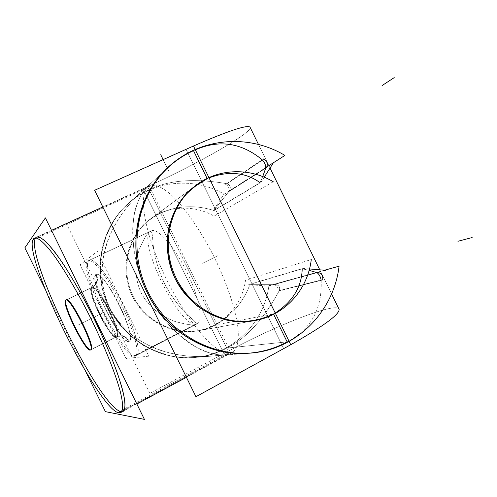 <?xml version="1.0" encoding="UTF-8"?>
<svg xmlns="http://www.w3.org/2000/svg" width="497" height="497" viewBox="0 0 497 497"><rect width="100%" height="100%" fill="white"/><g stroke="black" fill="none" stroke-linecap="round" stroke-linejoin="round"><path stroke-width="0.37" stroke-dasharray="2.48 1.86" d="M149.137 189.779C139.769 194.078 131.438 199.987 124.151 207.516C99.543 232.428 93.051 274.686 109.75 307.767C125.058 339.681 159.785 359.996 193.103 357.585C205.093 356.809 216.307 353.634 226.75 348.074C246.139 338.507 263.665 319.354 279.314 290.608C280.42 286.893 278.774 284.806 274.381 284.346L249.997 284.34C243.35 302.089 231.826 315.626 215.412 324.957L207.249 328.461L198.607 330.673C172.546 335.357 144.043 320.155 132.407 294.671C120.653 269.244 127.642 237.634 148.125 220.805L160.5 212.958C177.926 205.565 195.706 204.752 213.834 210.504L228.906 191.451C231.273 187.767 230.639 185.188 226.992 183.722C194.47 178.069 168.514 180.088 149.137 189.779L160.5 212.958C177.926 205.565 195.706 204.752 213.834 210.504L260.086 182.666L262.727 176.603L260.086 182.666L213.834 210.504L228.906 191.451C231.273 187.767 230.639 185.188 226.992 183.722C194.47 178.069 168.514 180.088 149.137 189.779C107.427 207.429 87.286 264.336 109.75 307.767C118.491 326.983 140.44 344.527 163.631 351.342C185.549 357.368 197.203 356.734 210.405 356.219L227.328 354.523L228.601 354.603L225.24 355.044C219.376 354.901 212.815 355.349 196.918 347.521C179.734 338.848 158.245 316.167 147.274 292.64C134.153 267.759 129.903 232.192 134.457 213.89C138.29 197.266 142.881 192.122 145.901 187.854L138.452 194.588C128.58 204.901 120.46 213.43 110.769 233.373C100.145 255.16 98.667 287.676 109.75 307.767C130.413 352.087 187.493 370.545 226.75 348.074C246.139 338.507 263.665 319.354 279.314 290.608C280.42 286.893 278.774 284.806 274.381 284.346L249.997 284.34L302.213 268.796L309.122 270.337L302.213 268.796L249.997 284.34C243.35 302.089 231.826 315.626 215.412 324.957L226.75 348.074L215.412 324.957C187.207 340.165 148 327.02 133.128 296.181C117.814 265.553 131.289 226.21 160.5 212.958L149.137 189.779M273.468 313.961L275.22 312.992L273.468 313.961L273.648 314.334L273.468 313.961M209.057 177.864L207.224 178.678L209.057 177.864M149.597 231.764C147.075 233.335 143.633 239.212 139.272 249.407C134.439 265.205 135.072 279.687 141.173 292.857C147.851 305.717 158.984 315.204 174.565 321.323C185.4 324.336 192.271 325.46 195.178 324.69L196.017 324.423C197.315 323.889 194.923 321.124 188.835 316.123C179.417 307.581 171.179 296.454 164.116 282.75C157.735 268.678 154.008 255.178 152.933 242.244C152.567 234.367 151.66 230.763 150.212 231.428L149.597 231.764C147.075 233.335 143.633 239.212 139.272 249.407C134.439 265.205 135.072 279.687 141.173 292.857C147.851 305.717 158.984 315.204 174.565 321.323C185.4 324.336 192.271 325.46 195.178 324.69C197.607 324.448 196.023 322.068 190.426 317.558C180.709 309.177 172.018 297.734 164.352 283.234C157.58 268.312 153.728 254.184 152.809 240.859C152.486 233.292 151.417 230.26 149.597 231.764L89.659 260.111L150.212 231.434M193.513 150.672L195.352 149.87L193.513 150.672M262.223 159.804L262.491 160.059L226.992 183.722L262.491 160.059L262.223 159.804M265.721 168.042L228.906 191.451L265.721 168.042M316.856 272.611L274.381 284.346L316.856 272.611M321.13 279.985C322.416 308.656 311.085 329.287 287.136 341.874C311.085 329.287 322.416 308.656 321.13 279.985L279.314 290.608L321.13 279.985M195.178 324.69L135.855 355.504C141.875 355.318 136.035 331.139 122.647 303.965C109.334 276.761 93.355 256.533 89.137 260.403C78.265 266.939 123.181 358.343 135.855 355.504L136.607 355.274C141.465 353.193 135.24 329.418 122.43 303.524C109.682 277.606 94.442 257.881 89.659 260.111M66.256 299.896L91.951 287.446C85.969 289.72 110.303 339.24 116.23 336.848C123.641 336.792 97.033 282.638 91.951 287.446C85.969 289.72 110.303 339.24 116.23 336.848L116.435 336.78C122.995 335.45 97.331 283.439 92.069 287.384L91.951 287.446C96.828 284.439 98.257 280.24 96.232 274.853C88.131 278.581 120.249 343.955 128.766 341.085C139.464 341.321 103.27 267.622 96.232 274.853C88.131 278.581 120.249 343.955 128.766 341.085C125.741 336.196 121.566 334.785 116.23 336.848L90.783 349.782M90.908 349.745L118.336 336.084C121.516 335.922 123.181 336.121 123.331 336.68L118.945 331.866C114.347 325.603 109.818 317.881 105.364 308.705C97.257 291.969 95.505 280.171 96.263 281.811C96.809 282.277 95.766 283.93 93.132 286.763L66.356 299.846M35.809 237.846L36.505 237.181L35.772 237.895L145.602 187.841C141.235 191.736 125.666 206.174 116.317 222.687C109.868 233.534 102.742 251.209 101.842 270.579C101.866 284.185 104.5 296.585 109.75 307.767C115.385 318.745 123.598 328.449 134.383 336.873C150.299 348.13 168.744 353.541 181.33 355.256C200.204 358.25 221.395 355.119 227.328 354.523C231.987 354.199 221.824 356.747 209.43 352.764C200.515 350.901 188.32 343.036 172.857 329.176C162.681 318.384 154.151 306.208 147.274 292.64C140.8 279.022 136.333 264.808 133.879 249.997C132.078 228.924 133.041 213.977 136.781 205.149C140.856 192.221 148.938 184.816 145.602 187.841M227.328 354.523L121.193 411.64L123.001 411.466L121.833 411.709M66.393 223.6L149.125 185.903L229.788 350.435L149.808 393.388L66.393 223.6M186.095 149.342L283.669 348.59L290.757 344.725L283.669 348.59L290.757 344.725L283.669 348.59L186.095 149.342L193.463 146.019L186.095 149.342L283.669 348.59L186.095 149.342L193.463 146.019L186.095 149.342M250.003 127.095C254.514 131.867 193.445 166.259 142.993 188.68L223.874 353.634C272.132 326.933 337.221 301.008 339.128 309.364C337.221 301.008 272.132 326.933 223.874 353.634L142.993 188.68L223.874 353.634C272.132 326.933 337.221 301.008 339.128 309.364C337.221 301.008 272.132 326.933 223.874 353.634L142.993 188.68C193.445 166.259 254.514 131.867 250.003 127.095C254.514 131.867 193.445 166.259 142.993 188.68C193.445 166.259 254.514 131.867 250.003 127.095M273.251 181.747L214.089 216.127C193.345 203.956 165.843 205.789 147.392 221.345C126.977 238.119 120.001 269.623 131.717 294.963C143.316 320.36 171.72 335.506 197.7 330.834C222.569 326.722 242.343 305.276 245.493 280.252L311.277 259.515M197.321 323.74C203.702 320.845 199.16 296.871 186.661 271.635C174.242 246.357 157.829 227.862 151.479 230.832L88.416 260.701C75.364 264.336 123.641 362.481 135.271 355.97L197.166 323.82C181.548 332.418 134.37 236.417 151.479 230.832L88.416 260.701C93.169 258.483 108.383 278.233 121.138 304.164C133.954 330.076 140.21 353.839 135.389 355.908L133.917 356.119L195.433 324.181L197.321 323.74L135.389 355.908M151.479 230.832L88.416 260.701L151.479 230.832M148.802 356.181L126.052 358.505L80.054 264.882L97.325 251.358L148.802 356.181M95.014 284.955L91.293 287.838L95.014 284.955C97.263 281.718 97.487 278.32 95.672 274.766C98.338 271.089 109.924 285.576 119.528 305.201C129.189 324.802 133.277 342.228 128.462 341.507C126.909 338.171 124.325 336.295 120.715 335.891L116.081 336.972C110.676 340.985 84.999 288.943 91.703 287.558C97.033 283.88 122.461 335.425 116.081 336.972L120.715 335.891M116.13 336.941C121.808 334.531 126.226 335.991 129.388 341.333C121.454 346.912 86.509 275.792 96.443 274.269C98.741 280.035 97.207 284.452 91.846 287.514L91.703 287.558C93.094 287.999 97.269 281.874 96.263 281.811C95.542 281.594 98.499 294.504 104.208 306.245L114.782 325.839C119.671 332.872 122.523 336.488 123.331 336.68C123.554 335.73 121.138 335.829 116.081 336.972L116.13 336.941M89.969 350.043L116.938 336.519C111.427 340.277 86.018 288.769 92.579 287.142C97.859 283.184 123.517 335.183 116.938 336.519L90.522 349.944M65.529 300.337L92.765 287.086L65.989 300.058M44.842 288.496L85.677 371.526M34.175 238.243L149.063 185.903C136.476 193.582 146.099 237.914 166.638 279.562C187.002 321.292 216.605 356.952 231.043 353.118L120.044 412.883M268.908 285.626L324.491 270.231L268.908 285.626C263.988 323.752 231.285 355.728 192.215 357.66C158.145 359.816 123.175 338.718 108.116 305.872C93.001 273.052 99.729 232.683 123.498 208.106C149.286 180.759 192.339 175.621 224.122 194.147L266.883 166.905L224.122 194.147C192.339 175.621 149.286 180.759 123.498 208.106L164.811 170.763L123.498 208.106C99.729 232.683 93.001 273.052 108.116 305.872C123.175 338.718 158.145 359.816 192.215 357.66L248.63 353.193L192.215 357.66C231.285 355.728 263.988 323.752 268.908 285.626M266.311 167.856L228.036 192.171C229.794 188.823 228.962 186.201 225.545 184.3L263.472 158.965M273.22 163.053L223.607 194.631L212.834 211.306L260.931 182.393L264.224 177.212M117.764 412.448L227.545 353.41L232.658 352.423C237.293 349.062 239.063 340.861 237.97 327.821C235.665 309.563 227.166 283.775 214.704 258.117C201.925 232.615 186.549 210.007 173.335 196.8C163.544 187.791 155.847 183.977 150.243 185.362L146.528 188.177L32.957 239.976M322.652 279.991L277.922 291.31C278.513 287.434 276.953 285.179 273.257 284.539L317.403 272.325M309.488 268.945L302.996 268.392L248.724 284.576L268.405 286.129L325.665 270.331M135.855 355.504C123.181 358.343 78.265 266.939 89.137 260.403M163.128 159.605L168.75 171.08L163.128 159.605M147.584 186.605L228.297 351.236L147.584 186.605M187.972 268.989L192.345 267.1M214.455 325.137L274.878 313.694M218.009 255.613L202.484 263.317L218.009 255.613M150.777 231.204L87.901 260.993L150.777 231.204M104.09 312.153L87.099 320.59L104.09 312.153M115.726 337.078C121.386 334.68 125.747 336.152 128.804 341.507M91.641 287.583C96.99 284.52 98.493 280.122 96.157 274.381M92.461 287.198L65.734 300.145L92.461 287.198M78.52 324.845L95.623 316.359L78.52 324.845M118.982 412.833L229.365 353.429L118.982 412.833M225.75 348.18L288.602 341.725L225.75 348.18M263.876 159.133L225.899 184.449M317.819 272.344L273.63 284.557M128.766 341.085C139.464 341.321 103.27 267.622 96.232 274.853M253.588 320.789L198.607 330.673M192.556 187.953L148.125 220.805M136.607 355.274L196.017 324.417M163.842 171.633L145.901 187.854M138.452 194.588L124.151 207.516M193.103 357.585L210.405 356.219M225.24 355.044L247.313 353.299M228.601 354.603L232.658 352.423M120.995 412.553L123.237 411.342M37.163 236.883L34.846 237.939M150.243 185.362L146.559 187.04M258.521 144.515L268.858 165.644L258.521 144.515M268.927 165.787L270.039 168.061L268.927 165.787M319.801 269.828L331.561 293.882L319.801 269.828M197.7 330.834L254.924 320.546M147.392 221.345L193.631 187.152M116.938 336.519L90.448 349.987L116.938 336.519M92.579 287.142L65.834 300.101L92.579 287.142"/><path stroke-width="0.75" d="M273.468 313.961C267.237 317.266 260.608 319.546 253.588 320.789C222.687 326.361 188.469 307.854 174.348 276.922C160.077 246.058 168.266 207.92 192.556 187.953L207.224 178.678C197.763 183.685 189.456 190.308 182.3 198.545C176.006 207.56 171.446 217.543 168.62 228.49C165.731 245.294 168.017 262.845 175.217 278.749C180.852 288.943 187.959 297.858 196.551 305.493C205.795 312.197 215.773 317.055 226.477 320.068C243.076 323.106 258.744 321.074 273.468 313.961M275.22 312.992C292.752 301.642 301.754 286.906 302.213 268.796C301.754 286.906 292.752 301.642 275.22 312.992M260.086 182.666C245.648 172.291 228.639 170.688 209.057 177.864C228.639 170.688 245.648 172.291 260.086 182.666M195.352 149.87C219.183 139.384 241.474 142.695 262.223 159.804C241.474 142.695 219.183 139.384 195.352 149.87M262.491 160.059C264.839 162.836 265.914 165.495 265.721 168.042C265.914 165.495 264.839 162.836 262.491 160.059M265.659 168.272L262.727 176.603L265.659 168.272M316.651 272.536L309.122 270.337L316.651 272.536M316.856 272.611C318.925 273.897 320.354 276.357 321.13 279.985C320.354 276.357 318.925 273.897 316.856 272.611M66.07 300.051C61.889 303.344 85.527 351.124 90.684 349.795C85.527 351.124 61.889 303.344 66.07 300.051M90.963 349.726C96.66 348.857 70.736 296.305 66.356 299.846L66.256 299.89C70.45 295.547 97.313 350.211 90.783 349.782L90.908 349.745M121.833 411.709L121.193 411.64C99.916 408.708 23.558 253.482 35.772 237.895L35.809 237.846M36.505 237.181L37.163 236.883C40.537 236.516 46.532 241.536 54.67 251.898C65.964 266.901 80.489 291.372 93.821 318.161C106.961 345.03 117.447 371.265 122.343 389.064C125.505 401.607 125.71 409.155 123.237 411.342L123.001 411.466C124.691 409.969 125.281 406.36 124.778 400.638C123.604 393.723 121.28 384.976 117.801 374.403C111.614 356.995 103.382 337.755 93.094 316.701C82.545 295.802 72.264 277.755 62.262 262.559C56.037 253.576 50.576 246.624 45.886 241.716C41.742 238.063 38.617 236.553 36.505 237.181M193.513 150.672C182.393 155.685 172.502 162.674 163.842 171.633C134.588 201.266 126.977 252.408 147.274 292.64C165.874 331.468 207.709 356.181 247.313 353.299C261.565 352.373 274.841 348.565 287.136 341.874L273.648 314.334L287.136 341.874C240.97 368.948 172.428 346.589 147.274 292.64C119.976 239.765 143.981 171.148 193.513 150.672L207.106 178.435L193.513 150.672M193.463 146.019C227.763 131.065 246.611 124.759 250.003 127.095L258.521 144.515L250.003 127.095C246.611 124.759 227.763 131.065 193.463 146.019C227.763 131.065 246.611 124.759 250.003 127.095C246.611 124.759 227.763 131.065 193.463 146.019L290.764 344.732L195.948 396.718L94.623 190.283L193.463 146.019M290.757 344.725C323.292 326.33 339.414 314.545 339.128 309.364C339.414 314.545 323.292 326.33 290.757 344.725C323.292 326.33 339.414 314.545 339.128 309.364C339.414 314.545 323.292 326.33 290.757 344.725M311.277 259.515C307.848 289.714 284.626 315.632 254.924 320.546C223.911 326.144 189.55 307.556 175.373 276.487C161.04 245.493 169.26 207.199 193.631 187.152C215.661 168.545 248.469 166.787 273.251 181.747M90.522 349.944L90.448 349.987C85.857 353.28 60.193 301.269 65.834 300.101L65.989 300.058M65.529 300.337L65.834 300.101C70.201 296.566 96.132 349.13 90.448 349.987L89.969 350.043M85.677 371.526L105.407 411.64L144.416 419.381L45.395 217.897L24.85 247.848L44.842 288.496M34.175 238.243C18.302 248.432 100.698 415.914 120.044 412.883M324.491 270.231L339.072 266.193C333.76 312.128 295.429 350.876 248.63 353.193C207.845 355.796 165.395 329.915 146.938 289.652C128.406 249.419 136.358 200.21 164.811 170.763C195.681 137.961 247.04 132.624 284.924 155.412L266.883 166.905L284.924 155.412C247.04 132.624 195.681 137.961 164.811 170.763C136.358 200.21 128.406 249.419 146.938 289.652C165.395 329.915 207.845 355.796 248.63 353.193C295.429 350.876 333.76 312.128 339.072 266.193L324.491 270.231M266.311 167.856C268.25 164.103 267.305 161.14 263.472 158.965M264.224 177.212L273.22 163.053M117.764 412.448L120.995 412.553C123.424 410.385 123.169 402.856 119.963 390.325C115.018 372.539 104.488 346.291 91.33 319.397C77.992 292.584 63.479 268.076 52.228 253.029C44.127 242.642 38.176 237.591 34.846 237.939L32.957 239.976M322.652 279.991C323.28 275.618 321.528 273.064 317.403 272.325M325.665 270.331L309.488 268.945M121.193 411.64C99.916 408.708 23.558 253.482 35.772 237.895M160.73 154.71L163.128 159.605L160.73 154.71M394.214 77.619L382.044 85.59M472.15 237.547L457.93 241.269M186.425 377.316L136.861 404.005L186.425 377.316M51.508 230.341L102.811 206.969L51.508 230.341M270.039 168.061L319.801 269.828L270.039 168.061M331.561 293.882L339.128 309.364L331.561 293.882"/></g></svg>
